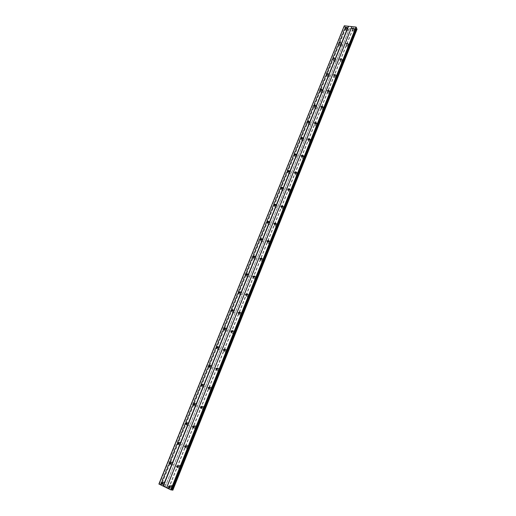 <?xml version="1.0" encoding="UTF-8"?>
<svg xmlns="http://www.w3.org/2000/svg" width="516" height="516" viewBox="0 0 516 516"><rect width="100%" height="100%" fill="white"/><g stroke="black" fill="none" stroke-linecap="round" stroke-linejoin="round"><path stroke-width="0.39" stroke-dasharray="2.58 1.94" d="M169.732 487.446L171.177 487.214L171.08 486.175L169.983 486.072M352.944 29.477L352.899 29.805L354.415 29.638L354.46 29.302L352.944 29.477M346.81 44.782L346.765 45.124L348.281 44.957L348.319 44.615L346.81 44.782M340.605 60.243L340.566 60.598L342.082 60.437L342.121 60.082L340.605 60.243M334.632 75.491L334.297 76.239L335.813 76.078L334.903 75.33M328.215 91.351L327.97 92.041L329.485 91.887L328.64 91.093M321.758 107.373L321.571 108.018L323.087 107.863L322.281 107.038M315.25 123.556L315.102 124.156L316.624 124.001L315.844 123.156M308.671 139.913L308.568 140.475L310.09 140.32L309.329 139.449M302.034 156.445L301.97 156.961L303.485 156.812L302.737 155.916M295.333 173.15L295.294 173.634L296.81 173.486L296.848 173.015L296.068 172.563M288.567 190.036L288.547 190.488L290.063 190.333L290.095 189.843L289.321 189.398M281.723 207.11L281.723 207.522L283.239 207.368L283.271 206.858L282.497 206.406M274.815 224.37L274.828 224.744L276.344 224.589L276.376 224.06L275.589 223.609M267.83 241.823L267.856 242.159L269.371 242.004L269.397 241.443L268.604 241.004M260.774 259.464L262.322 259.606L262.341 259.026L261.541 258.587M253.64 277.305L255.188 277.408L255.214 276.802L254.394 276.37M246.429 295.346L247.983 295.41L247.996 294.771L247.158 294.359M239.14 313.586L240.688 313.618L240.701 312.948L239.843 312.541M231.774 332.033L233.316 332.033L233.322 331.33L232.439 330.937M224.325 350.693L225.86 350.654L225.853 349.919L224.95 349.545M216.791 369.566L218.32 369.488L218.307 368.714L217.371 368.372M209.174 388.651L210.689 388.542L210.663 387.729L209.702 387.413M201.466 407.956L202.969 407.821L202.93 406.969L201.943 406.679M193.674 427.487L195.158 427.319L195.113 426.422L194.093 426.177M185.786 447.237L187.256 447.05L187.198 446.108L186.153 445.908M177.807 467.225L179.265 467.012L179.187 466.025L178.117 465.871M165.513 484.137C164.843 485.272 164.088 485.453 163.237 484.679L163.069 482.957C163.74 481.821 164.501 481.641 165.352 482.421L165.513 484.137M161.895 483.937L161.992 482.776C162.669 481.641 163.43 481.46 164.281 482.241L164.436 483.956C163.772 485.098 163.011 485.279 162.159 484.505L161.966 484.15M348.281 30.038C347.307 31.244 346.475 31.341 345.785 30.334L345.855 29.773C346.829 28.567 347.661 28.47 348.352 29.483L348.281 30.038M347.739 28.909C346.765 30.122 345.933 30.218 345.243 29.206L345.314 28.644C346.288 27.438 347.12 27.342 347.81 28.354L347.739 28.909M342.153 45.26C341.186 46.466 340.354 46.563 339.657 45.55L339.728 44.969C340.695 43.757 341.528 43.667 342.224 44.686L342.153 45.26M341.598 44.157C340.625 45.369 339.792 45.466 339.096 44.447L339.167 43.866C340.141 42.654 340.973 42.564 341.669 43.583L341.598 44.157M335.961 60.636C335 61.849 334.168 61.939 333.465 60.92L333.536 60.32C334.503 59.108 335.335 59.011 336.032 60.037L335.961 60.636M335.394 59.559C334.426 60.772 333.594 60.869 332.891 59.85L332.962 59.243C333.929 58.031 334.761 57.94 335.465 58.966L335.394 59.559M329.711 76.174C328.75 77.387 327.918 77.477 327.209 76.452L327.279 75.826C328.24 74.614 329.073 74.523 329.782 75.555L329.711 76.174M329.124 75.13C328.163 76.342 327.325 76.439 326.622 75.407L326.692 74.781C327.654 73.569 328.486 73.472 329.195 74.504L329.124 75.13M323.39 91.874C322.435 93.086 321.603 93.177 320.894 92.145L320.958 91.5C321.913 90.281 322.752 90.19 323.461 91.229L323.39 91.874M322.79 90.855C321.829 92.074 320.997 92.164 320.281 91.132L320.352 90.481C321.307 89.262 322.145 89.171 322.855 90.21L322.79 90.855M317.005 107.734C316.056 108.953 315.224 109.044 314.508 108.005L314.573 107.334C315.521 106.115 316.36 106.025 317.076 107.07L317.005 107.734M316.385 106.748C315.437 107.967 314.599 108.057 313.883 107.018L313.947 106.348C314.902 105.129 315.734 105.038 316.456 106.077L316.385 106.748M310.555 123.769C309.613 124.988 308.781 125.078 308.052 124.034L308.123 123.337C309.065 122.118 309.897 122.028 310.619 123.072L310.555 123.769M309.916 122.808C308.968 124.034 308.136 124.124 307.407 123.079L307.478 122.376C308.42 121.157 309.258 121.066 309.981 122.111L309.916 122.808M304.034 139.971C303.098 141.191 302.266 141.281 301.531 140.236L301.596 139.507C302.531 138.288 303.369 138.198 304.098 139.243L304.034 139.971M303.376 139.043C302.44 140.268 301.602 140.352 300.873 139.307L300.938 138.578C301.873 137.359 302.711 137.269 303.44 138.32L303.376 139.043M297.442 156.348C296.513 157.567 295.681 157.651 294.939 156.606L295.004 155.851C295.932 154.626 296.771 154.542 297.506 155.587L297.442 156.348M296.771 155.451C295.836 156.671 295.004 156.761 294.262 155.716L294.326 154.955C295.255 153.729 296.094 153.645 296.829 154.69L296.771 155.451M290.779 172.892C289.863 174.118 289.031 174.208 288.283 173.157L288.341 172.37C289.263 171.144 290.095 171.06 290.843 172.105L290.779 172.892M287.638 171.518L287.644 171.505C288.567 170.28 289.405 170.196 290.147 171.241L290.089 172.034C289.166 173.26 288.334 173.344 287.586 172.299L287.638 171.525L288.096 172.086L289.599 171.925L289.637 171.454L288.837 171.022M284.052 189.624C283.136 190.849 282.304 190.933 281.549 189.888L281.607 189.062C282.523 187.843 283.355 187.753 284.11 188.804L284.052 189.624M283.336 188.791C282.42 190.017 281.588 190.107 280.833 189.062L280.891 188.237C281.807 187.011 282.639 186.921 283.394 187.972L283.336 188.791M277.24 206.535C276.344 207.755 275.512 207.845 274.751 206.8L274.802 205.942C275.705 204.717 276.537 204.633 277.298 205.678L277.24 206.535M274.028 205.252L274.067 205.149C274.97 203.923 275.802 203.833 276.563 204.878L276.512 205.736C275.608 206.961 274.776 207.051 274.009 206.007L274.015 205.284M270.365 223.628C269.468 224.853 268.642 224.944 267.869 223.899L267.92 223.002C268.817 221.777 269.642 221.693 270.41 222.731L270.365 223.628M267.114 222.396L267.165 222.241C268.062 221.016 268.894 220.925 269.662 221.97L269.61 222.867C268.713 224.092 267.888 224.183 267.114 223.144L267.101 222.448M263.405 240.907C262.528 242.133 261.696 242.223 260.922 241.191L260.961 240.25C261.844 239.031 262.676 238.934 263.45 239.979L263.405 240.907M260.122 239.727L260.187 239.527C261.07 238.302 261.902 238.211 262.683 239.25L262.638 240.185C261.754 241.411 260.922 241.501 260.141 240.462L260.109 239.792M256.375 258.381C255.504 259.6 254.678 259.696 253.891 258.671L253.93 257.684C254.801 256.465 255.633 256.375 256.413 257.407L256.375 258.381M253.053 257.258L253.137 257C254.007 255.775 254.84 255.678 255.62 256.716L255.581 257.697C254.71 258.916 253.878 259.013 253.098 257.981L253.04 257.336M249.267 276.047C248.409 277.266 247.583 277.363 246.79 276.344L246.822 275.318C247.68 274.099 248.506 274.002 249.299 275.028L249.267 276.047M245.913 274.983L246.003 274.667C246.861 273.448 247.693 273.345 248.486 274.377L248.454 275.396C247.59 276.615 246.764 276.718 245.971 275.692L245.9 275.08M242.075 293.914C241.23 295.126 240.411 295.229 239.611 294.217L239.63 293.146C240.475 291.927 241.301 291.83 242.101 292.843L242.075 293.914M238.689 292.907L238.792 292.527C239.637 291.314 240.462 291.211 241.262 292.23L241.243 293.301C240.392 294.513 239.572 294.617 238.766 293.604L238.676 293.017M234.806 311.974C233.974 313.186 233.155 313.289 232.348 312.296L232.361 311.167C233.193 309.955 234.012 309.852 234.819 310.858L234.806 311.974M231.387 311.038L231.497 310.593C232.335 309.381 233.155 309.278 233.961 310.277L233.948 311.4C233.116 312.612 232.297 312.722 231.484 311.722L231.381 311.161M227.453 330.24C226.634 331.446 225.821 331.562 225.008 330.575L225.008 329.395C225.827 328.189 226.64 328.079 227.453 329.066L227.453 330.24M224.009 329.376L224.125 328.866C224.944 327.654 225.763 327.544 226.576 328.531L226.576 329.705C225.756 330.917 224.937 331.027 224.125 330.046L224.002 329.511M220.016 348.713C219.216 349.919 218.403 350.035 217.584 349.068L217.571 347.836C218.371 346.629 219.184 346.513 220.01 347.487L220.016 348.713M216.546 347.919L216.668 347.339C217.468 346.133 218.287 346.017 219.107 346.991L219.119 348.223C218.313 349.429 217.5 349.545 216.675 348.577L216.546 348.074M212.495 367.398C211.715 368.598 210.909 368.721 210.077 367.773L210.051 366.476C210.838 365.283 211.644 365.16 212.476 366.108L212.495 367.398M208.999 366.683L209.122 366.025C209.909 364.825 210.721 364.702 211.547 365.657L211.573 366.947C210.786 368.147 209.98 368.269 209.148 367.321L209.006 366.85M204.891 386.297C204.123 387.484 203.323 387.619 202.491 386.697L202.446 385.336C203.214 384.149 204.014 384.014 204.852 384.949L204.891 386.297M201.369 385.658L201.492 384.923C202.266 383.736 203.065 383.601 203.904 384.536L203.943 385.891C203.175 387.084 202.375 387.213 201.537 386.284L201.388 385.839M197.196 405.415C196.448 406.595 195.654 406.737 194.816 405.834L194.751 404.409C195.506 403.228 196.299 403.093 197.138 403.996L197.196 405.415M193.648 404.86L193.777 404.047C194.526 402.861 195.325 402.719 196.164 403.628L196.228 405.047C195.474 406.234 194.68 406.376 193.835 405.473L193.681 405.047M189.417 424.752C188.682 425.926 187.895 426.074 187.05 425.203L186.966 423.707C187.701 422.533 188.488 422.385 189.333 423.262L189.417 424.752M185.844 424.281L185.966 423.384C186.702 422.211 187.495 422.062 188.34 422.939L188.417 424.436C187.689 425.61 186.895 425.758 186.05 424.881L185.883 424.481M181.542 444.315C180.832 445.476 180.052 445.637 179.207 444.792L179.097 443.225C179.807 442.064 180.587 441.909 181.439 442.754L181.542 444.315M177.956 443.934L178.072 442.954C178.788 441.786 179.568 441.632 180.413 442.476L180.516 444.044C179.807 445.205 179.026 445.366 178.175 444.521L178.001 444.141M173.576 464.11C172.886 465.258 172.112 465.426 171.267 464.619L171.131 462.975C171.822 461.826 172.596 461.659 173.44 462.471L173.576 464.11M169.97 463.82L170.08 462.749C170.77 461.594 171.544 461.427 172.396 462.246L172.525 463.884C171.834 465.032 171.067 465.206 170.215 464.394L170.028 464.032M172.731 487.62C172.054 488.768 171.286 488.942 170.428 488.155L170.261 486.427C170.938 485.279 171.712 485.105 172.57 485.904L172.731 487.62M169.106 487.42L169.196 486.253C169.874 485.105 170.648 484.93 171.512 485.73L171.667 487.452C170.99 488.6 170.222 488.781 169.358 487.988L169.177 487.652M355.434 30.825C354.447 32.037 353.608 32.134 352.912 31.108L352.983 30.554C353.97 29.341 354.808 29.244 355.505 30.276L355.434 30.825M354.905 29.689C353.918 30.908 353.079 31.005 352.383 29.973L352.454 29.425C353.441 28.206 354.286 28.109 354.976 29.141L354.905 29.689M349.313 46.124C348.332 47.337 347.494 47.433 346.791 46.401L346.862 45.827C347.842 44.608 348.687 44.518 349.384 45.55L349.313 46.124M348.771 45.015C347.79 46.234 346.945 46.33 346.249 45.292L346.32 44.724C347.3 43.499 348.145 43.408 348.842 44.447L348.771 45.015M343.127 61.578C342.153 62.797 341.315 62.888 340.605 61.849L340.676 61.256C341.657 60.037 342.495 59.946 343.198 60.991L343.127 61.578M342.572 60.501C341.592 61.727 340.753 61.817 340.044 60.772L340.115 60.178C341.095 58.959 341.94 58.869 342.643 59.908L342.572 60.501M336.883 77.2C335.91 78.419 335.071 78.509 334.362 77.465L334.426 76.845C335.4 75.626 336.245 75.536 336.954 76.587L336.883 77.2M336.309 76.149C335.335 77.374 334.491 77.465 333.781 76.42L333.852 75.8C334.826 74.575 335.671 74.485 336.38 75.536L336.309 76.149M330.569 92.983C329.601 94.209 328.763 94.293 328.047 93.241L328.111 92.603C329.079 91.377 329.924 91.293 330.64 92.345L330.569 92.983M329.976 91.964C329.008 93.19 328.17 93.28 327.447 92.222L327.518 91.584C328.486 90.358 329.331 90.268 330.046 91.326L329.976 91.964M324.19 108.934C323.229 110.16 322.39 110.243 321.661 109.192L321.732 108.521C322.694 107.296 323.538 107.212 324.261 108.27L324.19 108.934M323.584 107.941C322.616 109.173 321.778 109.257 321.049 108.199L321.12 107.534C322.081 106.302 322.926 106.219 323.655 107.276L323.584 107.941M317.746 125.053C316.792 126.278 315.947 126.368 315.218 125.304L315.282 124.614C316.237 123.382 317.082 123.298 317.811 124.362L317.746 125.053M317.114 124.092C316.16 125.324 315.315 125.407 314.586 124.35L314.657 123.653C315.611 122.421 316.456 122.337 317.185 123.401L317.114 124.092M311.225 141.345C310.277 142.577 309.439 142.661 308.703 141.597L308.768 140.874C309.716 139.643 310.555 139.559 311.296 140.623L311.225 141.345M310.58 140.416C309.632 141.648 308.787 141.732 308.052 140.668L308.116 139.946C309.071 138.714 309.916 138.63 310.651 139.694L310.58 140.416M304.64 157.812C303.705 159.044 302.86 159.128 302.118 158.057L302.176 157.309C303.118 156.077 303.963 155.993 304.704 157.064L304.64 157.812M303.982 156.916C303.04 158.148 302.195 158.231 301.447 157.167L301.512 156.412C302.453 155.174 303.298 155.097 304.047 156.167L303.982 156.916M297.984 174.453C297.055 175.685 296.21 175.769 295.462 174.705L295.52 173.918C296.455 172.686 297.293 172.602 298.048 173.673L297.984 174.453M297.306 173.589C296.371 174.827 295.526 174.911 294.771 173.84L294.836 173.054C295.771 171.822 296.616 171.738 297.364 172.808L297.306 173.589M291.256 191.275C290.334 192.513 289.489 192.597 288.734 191.526L288.792 190.714C289.715 189.475 290.56 189.391 291.314 190.462L291.256 191.275M288.07 189.927L288.089 189.882C289.012 188.643 289.857 188.559 290.618 189.63L290.553 190.449C289.631 191.681 288.786 191.765 288.025 190.701L288.057 189.953M284.451 208.283C283.542 209.515 282.697 209.606 281.93 208.535L281.988 207.684C282.903 206.452 283.742 206.368 284.51 207.438L284.451 208.283M281.233 206.98L281.265 206.89C282.181 205.652 283.026 205.568 283.794 206.639L283.736 207.49C282.82 208.728 281.975 208.812 281.207 207.742L281.22 207.026M277.576 225.479C276.673 226.711 275.834 226.795 275.06 225.737L275.112 224.847C276.015 223.609 276.853 223.525 277.627 224.589L277.576 225.479M274.319 224.221L274.364 224.086C275.273 222.847 276.118 222.764 276.892 223.828L276.84 224.718C275.931 225.956 275.093 226.04 274.312 224.976L274.299 224.279M270.623 242.862C269.733 244.094 268.894 244.184 268.114 243.126L268.152 242.191C269.049 240.959 269.887 240.875 270.668 241.933L270.623 242.862M267.327 241.662L267.391 241.469C268.288 240.23 269.126 240.146 269.913 241.211L269.868 242.139C268.971 243.371 268.133 243.462 267.346 242.404L267.314 241.733M263.592 260.438C262.715 261.67 261.876 261.76 261.083 260.709L261.122 259.735C262.012 258.503 262.844 258.413 263.637 259.471L263.592 260.438M260.264 259.29L260.341 259.045C261.225 257.813 262.064 257.723 262.857 258.78L262.818 259.748C261.928 260.986 261.096 261.077 260.303 260.019L260.251 259.38M256.484 278.208C255.62 279.44 254.781 279.53 253.982 278.485L254.014 277.473C254.885 276.241 255.723 276.15 256.523 277.195L256.484 278.208M253.124 277.124L253.214 276.821C254.085 275.583 254.923 275.492 255.717 276.544L255.684 277.556C254.814 278.795 253.982 278.885 253.182 277.84L253.111 277.227M249.299 296.178C248.441 297.41 247.609 297.506 246.803 296.468L246.829 295.404C247.686 294.178 248.519 294.081 249.325 295.12L249.299 296.178M245.9 295.158L246.003 294.791C246.861 293.559 247.693 293.462 248.506 294.507L248.48 295.571C247.615 296.797 246.783 296.894 245.977 295.861L245.887 295.281M242.03 314.354C241.191 315.579 240.359 315.676 239.547 314.657L239.559 313.541C240.404 312.315 241.23 312.212 242.049 313.238L242.03 314.354M238.605 313.399L238.708 312.967C239.559 311.741 240.385 311.638 241.204 312.67L241.185 313.78C240.34 315.005 239.514 315.108 238.695 314.089L238.592 313.535M234.683 332.73C233.851 333.949 233.026 334.058 232.206 333.052L232.206 331.878C233.039 330.659 233.864 330.556 234.683 331.569L234.683 332.73M231.22 331.853L231.336 331.349C232.168 330.124 232.993 330.021 233.819 331.033L233.812 332.201C232.987 333.426 232.155 333.53 231.336 332.523L231.22 332.001M227.246 351.319C226.434 352.538 225.615 352.647 224.782 351.66L224.77 350.428C225.589 349.216 226.408 349.1 227.24 350.1L227.246 351.319M223.757 350.512L223.88 349.938C224.692 348.719 225.518 348.61 226.35 349.603L226.356 350.828C225.544 352.047 224.718 352.164 223.886 351.17L223.763 350.68M219.726 370.12C218.932 371.333 218.113 371.449 217.275 370.482L217.255 369.192C218.049 367.979 218.868 367.863 219.7 368.837L219.726 370.12M216.21 369.392L216.333 368.74C217.133 367.527 217.952 367.411 218.79 368.392L218.816 369.675C218.016 370.888 217.197 371.004 216.359 370.037L216.223 369.572M209.683 388.077C210.483 386.955 211.283 386.858 212.082 387.793L212.121 389.141C211.341 390.341 210.528 390.47 209.69 389.522L209.644 388.18M208.58 388.496L208.709 387.761C209.49 386.555 210.302 386.432 211.147 387.387L211.186 388.735C210.405 389.941 209.593 390.07 208.748 389.122L208.599 388.683M201.95 407.363C202.711 406.169 203.517 406.04 204.368 406.963L204.426 408.382C203.665 409.575 202.859 409.71 202.014 408.788L201.917 407.459M200.866 407.821L200.988 407.001C201.75 405.808 202.556 405.673 203.407 406.602L203.465 408.021C202.704 409.22 201.898 409.356 201.047 408.427L200.892 408.021M196.641 427.841C195.899 429.028 195.106 429.17 194.248 428.28L194.164 426.784C194.906 425.603 195.706 425.461 196.557 426.358L196.641 427.841M193.061 427.371L193.178 426.468C193.919 425.281 194.719 425.139 195.577 426.042L195.654 427.532C194.913 428.719 194.113 428.861 193.261 427.964L193.1 427.577M188.766 447.533C188.043 448.707 187.256 448.862 186.399 448.004L186.289 446.437C187.011 445.263 187.805 445.108 188.662 445.979L188.766 447.533M185.167 447.153L185.276 446.166C185.999 444.986 186.792 444.837 187.65 445.708L187.753 447.269C187.031 448.443 186.244 448.598 185.386 447.733L185.218 447.372M180.794 467.457C180.097 468.618 179.316 468.786 178.459 467.96L178.323 466.316C179.026 465.155 179.807 464.987 180.665 465.825L180.794 467.457M177.181 467.167L177.285 466.09C177.988 464.929 178.768 464.761 179.626 465.6L179.761 467.238C179.058 468.405 178.278 468.573 177.42 467.741L177.24 467.393M162.508 483.937L163.953 483.724L163.856 482.692L162.766 482.608M345.797 28.703L345.752 29.038L347.255 28.857L347.294 28.522L345.797 28.703M339.657 43.924L339.612 44.273L341.115 44.099L341.153 43.75L339.657 43.924M333.446 59.308L333.407 59.669L334.903 59.501L334.948 59.14L333.446 59.308M327.505 74.439L327.131 75.226L328.634 75.059L328.679 74.685L327.666 74.343M321.062 90.229L320.797 90.945L322.3 90.777L321.423 90.01M314.592 106.167L314.392 106.831L315.895 106.67L315.063 105.857M308.071 122.266L307.923 122.885L309.426 122.724L308.626 121.886M301.492 138.533L301.383 139.107L302.886 138.952L302.924 138.514L302.105 138.088M294.849 154.974L294.778 155.51L296.281 155.348L296.319 154.897L295.513 154.465M288.141 171.589L288.096 172.086M281.368 188.379L281.343 188.843L282.845 188.682L282.884 188.192L282.084 187.753M274.525 205.355L274.518 205.781L276.021 205.62L276.054 205.104L275.26 204.671M267.611 222.512L267.623 222.906L269.12 222.744L269.152 222.203L268.352 221.777M260.619 239.863L260.651 240.217L262.147 240.056L262.173 239.489L261.367 239.063M253.562 257.4L253.601 257.729L255.091 257.555L255.117 256.968L254.298 256.549M246.422 275.131L247.964 275.254L247.977 274.635L247.151 274.228M239.211 293.062L240.753 293.146L240.766 292.501L239.914 292.101M231.923 311.193L233.458 311.238L233.464 310.567L232.6 310.18M224.55 329.531L226.085 329.537L226.085 328.834L225.195 328.466M217.101 348.074L218.623 348.042L218.623 347.307L217.707 346.958M209.567 366.824L211.083 366.766L211.07 365.986L210.128 365.663M201.95 385.787L203.452 385.697L203.427 384.884L202.465 384.588M194.242 404.97L195.732 404.847L195.699 403.996L194.706 403.731M186.444 424.371L187.927 424.223L187.876 423.326L186.863 423.101M178.562 443.999L180.026 443.825L179.968 442.883L178.923 442.702M170.583 463.852L172.034 463.658L171.957 462.671L170.893 462.536M158.896 484.027L161.566 484.634L172.834 490.2M171.596 489.787L171.015 489.665L355.834 27.877L356.163 28.412M171.512 489.994L171.015 489.665M357.104 29.09L345.778 28.193L345.01 27.625L345.52 27.219L345.294 26.742L344.178 25.89M356.459 27.677L355.834 27.877M345.778 28.193L161.566 484.634M165.275 486.427L349.455 28.586M349.564 28.496L165.333 486.491M168.609 488.078L352.809 28.851M353.021 28.973L168.874 488.175M172.621 489.994L356.737 29.373M356.053 28.348L171.46 489.736M159.367 484.105L344.417 26.387M160.386 484.511L345.294 26.742M160.837 484.589L266.817 222.119M266.824 222.106L273.744 204.968M273.751 204.949L280.594 188.005M280.601 187.985L294.068 154.626M294.081 154.6L300.705 138.204M300.718 138.172L307.265 121.957M307.278 121.924L313.754 105.877M313.767 105.844L320.178 89.965M320.191 89.932L326.538 74.227M326.551 74.194L332.826 58.643M332.839 58.611L339.057 43.221M339.064 43.196L345.217 27.961M345.23 27.935L345.52 27.219M345.662 28.122L161.424 484.582M172.66 490.026L356.801 29.328M160.721 484.466L345.307 27.387M345.21 27.858L160.863 484.376M172.802 490.161L357.046 29.135M160.592 484.337L345.075 27.574M345.094 27.793L160.715 484.324M160.56 484.298L345.01 27.625M352.447 28.832L352.899 29.805M346.307 44.189L346.765 45.124M340.102 59.714L340.566 60.598M333.833 75.394L334.297 76.239M327.505 91.248L327.97 92.041M321.107 107.27L321.571 108.018M314.644 123.459L315.102 124.156M308.116 139.823L308.568 140.475M301.518 156.361L301.97 156.961M294.855 173.086L295.294 173.634M288.122 189.985L288.547 190.488M281.317 207.071L281.723 207.522M274.435 224.344L274.828 224.744M267.488 241.81L267.856 242.159M260.464 259.464L260.812 259.774M253.362 277.318L253.685 277.576M162.159 484.505L163.237 484.679M345.243 29.206L345.785 30.334M339.096 44.447L339.657 45.55M332.891 59.85L333.465 60.92M326.622 75.407L327.209 76.452M320.281 91.132L320.894 92.145M313.883 107.018L314.508 108.005M307.407 123.079L308.052 124.034M300.873 139.307L301.531 140.236M294.262 155.716L294.939 156.606M287.586 172.299L288.283 173.157M280.833 189.062L281.549 189.888M274.009 206.007L274.751 206.8M267.114 223.144L267.869 223.899M260.141 240.462L260.922 241.191M253.098 257.981L253.891 258.671M245.971 275.692L246.79 276.344M238.766 293.604L239.611 294.217M231.484 311.722L232.348 312.296M224.125 330.046L225.008 330.575M216.675 348.577L217.584 349.068M209.148 367.321L210.077 367.773M201.537 386.284L202.491 386.697M193.835 405.473L194.816 405.834M186.05 424.881L187.05 425.203M178.175 444.521L179.207 444.792M170.215 464.394L171.267 464.619M169.358 487.988L170.428 488.155M352.383 29.973L352.912 31.108M346.249 45.292L346.791 46.401M340.044 60.772L340.605 61.849M333.781 76.42L334.362 77.465M327.447 92.222L328.047 93.241M321.049 108.199L321.661 109.192M314.586 124.35L315.218 125.304M308.052 140.668L308.703 141.597M301.447 157.167L302.118 158.057M294.771 173.84L295.462 174.705M288.025 190.701L288.734 191.526M281.207 207.742L281.93 208.535M274.312 224.976L275.06 225.737M267.346 242.404L268.114 243.126M260.303 260.019L261.083 260.709M253.182 277.84L253.982 278.485M245.977 295.861L246.803 296.468M238.695 314.089L239.547 314.657M231.336 332.523L232.206 333.052M223.886 351.17L224.782 351.66M216.359 370.037L217.275 370.482M208.748 389.122L209.69 389.522M201.047 408.427L202.014 408.788M193.261 427.964L194.248 428.28M185.386 447.733L186.399 448.004M177.42 467.741L178.459 467.96M345.288 28.064L345.752 29.038M339.141 43.344L339.612 44.273M332.93 58.785L333.407 59.669M326.66 74.381L327.131 75.226M320.32 90.152L320.797 90.945M313.921 106.083L314.392 106.831M307.452 122.182L307.923 122.885M300.918 138.456L301.383 139.107M294.314 154.903L294.778 155.51M280.904 188.334L281.343 188.843M274.099 205.323L274.518 205.781M267.217 222.499L267.623 222.906M260.257 239.856L260.651 240.217M253.233 257.407L253.601 257.729M246.126 275.151L246.474 275.428M238.94 293.094L239.269 293.327M169.932 485.988L171.08 486.175M353.892 28.083L354.46 29.302M347.739 43.421L348.319 44.615M341.521 58.914L342.121 60.082M335.239 74.575L335.858 75.71M328.892 90.403L329.531 91.506M322.474 106.393L323.132 107.463M315.986 122.55L316.663 123.588M309.432 138.888L310.129 139.888M302.808 155.393L303.524 156.361M296.113 172.08L296.848 173.015M289.341 188.946L290.095 189.843M282.497 206L283.271 206.858M275.576 223.235L276.376 224.06M268.578 240.662L269.397 241.443M261.502 258.284L262.341 259.026M254.343 276.099L255.214 276.802M247.106 294.114L247.996 294.771M239.785 312.328L240.701 312.948M232.381 330.756L233.322 331.33M224.892 349.384L225.853 349.919M217.32 368.231L218.307 368.714M209.651 387.29L210.663 387.729M201.898 406.576L202.93 406.969M194.048 426.081L195.113 426.422M186.102 445.818L187.198 446.108M178.065 465.787L179.187 466.025M164.281 482.241L165.352 482.421M347.81 28.354L348.352 29.483M341.669 43.583L342.224 44.686M335.465 58.966L336.032 60.037M329.195 74.504L329.782 75.555M322.855 90.21L323.461 91.229M316.456 106.077L317.076 107.07M309.981 122.111L310.619 123.072M303.44 138.32L304.098 139.243M296.829 154.69L297.506 155.587M290.147 171.241L290.843 172.105M283.394 187.972L284.11 188.804M276.563 204.878L277.298 205.678M269.662 221.97L270.41 222.731M262.683 239.25L263.45 239.979M255.62 256.716L256.413 257.407M248.486 274.377L249.299 275.028M241.262 292.23L242.101 292.843M233.961 310.277L234.819 310.858M226.576 328.531L227.453 329.066M219.107 346.991L220.01 347.487M211.547 365.657L212.476 366.108M203.904 384.536L204.852 384.949M196.164 403.628L197.138 403.996M188.34 422.939L189.333 423.262M180.413 442.476L181.439 442.754M172.396 462.246L173.44 462.471M171.512 485.73L172.57 485.904M354.976 29.141L355.505 30.276M348.842 44.447L349.384 45.55M342.643 59.908L343.198 60.991M336.38 75.536L336.954 76.587M330.046 91.326L330.64 92.345M323.655 107.276L324.261 108.27M317.185 123.401L317.811 124.362M310.651 139.694L311.296 140.623M304.047 156.167L304.704 157.064M297.364 172.808L298.048 173.673M290.618 189.63L291.314 190.462M283.794 206.639L284.51 207.438M276.892 223.828L277.627 224.589M269.913 241.211L270.668 241.933M262.857 258.78L263.637 259.471M255.717 276.544L256.523 277.195M248.506 294.507L249.325 295.12M241.204 312.67L242.049 313.238M233.819 331.033L234.683 331.569M226.35 349.603L227.24 350.1M218.79 368.392L219.7 368.837M211.147 387.387L212.082 387.793M203.407 406.602L204.368 406.963M195.577 426.042L196.557 426.358M187.65 445.708L188.662 445.979M179.626 465.6L180.665 465.825M162.695 482.492L163.856 482.692M346.713 27.303L347.294 28.522M340.554 42.564L341.153 43.75M334.329 57.979L334.948 59.14M328.041 73.556L328.679 74.685M321.687 89.294L322.339 90.39M315.27 105.2L315.94 106.264M308.774 121.266L309.465 122.305M302.215 137.514L302.924 138.514M295.584 153.929L296.319 154.897M288.883 170.519L289.637 171.454M282.11 187.289L282.884 188.192M275.26 204.246L276.054 205.104M268.339 221.383L269.152 222.203M261.335 238.708L262.173 239.489M254.259 256.22L255.117 256.968M247.1 273.932L247.977 274.635M239.863 291.837L240.766 292.501M232.542 309.942L233.464 310.567M225.137 328.253L226.085 328.834M217.642 346.771L218.623 347.307M210.07 365.496L211.07 365.986M202.401 384.439L203.427 384.884M194.648 403.596L195.699 403.996M186.798 422.978L187.876 423.326M178.859 442.586L179.968 442.883M170.822 462.426L171.957 462.671M172.615 490.032L356.801 29.238M160.766 484.46L345.307 27.477"/><path stroke-width="0.77" d="M169.983 486.072L169.732 487.446M168.538 486.311L168.635 487.349L170.022 487.027L169.932 485.988L168.538 486.311M352.37 28.251L352.331 28.586L353.892 28.083L352.37 28.251M346.217 43.589L346.178 43.931L347.739 43.421L346.217 43.589M339.999 59.082L339.96 59.437L341.476 59.276L341.521 58.914L339.999 59.082M333.717 74.736L333.671 75.11L335.194 74.943L335.239 74.575L333.717 74.736M327.37 90.558L327.325 90.945L328.847 90.784L328.892 90.403L327.37 90.558M320.952 106.548L320.907 106.947L322.429 106.793L322.474 106.393L320.952 106.548M314.463 122.705L314.425 123.124L315.947 122.969L315.986 122.55L314.463 122.705M307.91 139.036L307.871 139.468L309.394 139.32L309.432 138.888L307.91 139.036M301.286 155.542L301.247 155.993L302.769 155.845L302.808 155.393L301.286 155.542M294.591 172.228L294.552 172.699L296.074 172.55L296.113 172.08L294.591 172.228M289.321 189.398L288.567 190.036M287.818 189.101L287.786 189.591L289.302 189.436L289.341 188.946L287.818 189.101M282.497 206.406L281.723 207.11M280.975 206.148L280.943 206.664L282.458 206.51L282.497 206L280.975 206.148M275.589 223.609L274.815 224.37M274.054 223.389L274.028 223.925L275.544 223.77L275.576 223.235L274.054 223.389M268.604 241.004L267.83 241.823M267.062 240.817L267.036 241.378L268.546 241.217L268.578 240.662L267.062 240.817M261.541 258.587L260.774 259.464M259.987 258.445L259.967 259.032L261.477 258.864L261.502 258.284L259.987 258.445M254.394 276.37L253.64 277.305M252.834 276.266L252.814 276.879L254.324 276.711L254.343 276.099L252.834 276.266M247.158 294.359L246.429 295.346M245.603 294.288L245.59 294.926L247.093 294.752L247.106 294.114L245.603 294.288M239.843 312.541L239.14 313.586M238.289 312.509L238.282 313.186L239.779 312.999L239.785 312.328L238.289 312.509M232.439 330.937L231.774 332.033M230.891 330.943L230.891 331.646L232.381 331.459L232.381 330.756L230.891 330.943M224.95 349.545L224.325 350.693M223.409 349.584L223.415 350.325L224.899 350.125L224.892 349.384L223.409 349.584M217.371 368.372L216.791 369.566M215.843 368.443L215.856 369.224L217.333 369.005L217.32 368.231L215.843 368.443M209.702 387.413L209.174 388.651M208.187 387.522L208.212 388.335L209.677 388.103L209.651 387.29L208.187 387.522M201.943 406.679L201.466 407.956M200.44 406.821L200.479 407.672L201.93 407.427L201.898 406.576L200.44 406.821M194.093 426.177L193.674 427.487M192.603 426.339L192.655 427.242L194.093 426.977L194.048 426.081L192.603 426.339M186.153 445.908L185.786 447.237M184.676 446.095L184.741 447.037L186.166 446.759L186.102 445.818L184.676 446.095M178.117 465.871L177.807 467.225M176.653 466.083L176.736 467.07L178.143 466.774L178.065 465.787L176.653 466.083M287.341 171.157L288.85 170.996L288.883 170.519L287.38 170.68L287.638 171.518M162.766 482.608L162.508 483.937M161.315 482.821L161.418 483.86L162.785 483.531L162.695 482.492L161.315 482.821M345.21 27.483L345.172 27.819L346.675 27.638L346.713 27.303L345.21 27.483M339.051 42.738L339.012 43.086L340.554 42.564L339.051 42.738M332.826 58.147L332.788 58.508L334.291 58.34L334.329 57.979L332.826 58.147M326.538 73.724L326.493 74.098L328.002 73.93L328.041 73.556L326.538 73.724M320.184 89.455L320.139 89.849L321.649 89.681L321.687 89.294L320.184 89.455M313.76 105.361L313.722 105.767L315.224 105.599L315.27 105.2L313.76 105.361M307.272 121.428L307.226 121.853L308.736 121.692L308.774 121.266L307.272 121.428M300.712 137.669L300.673 138.107L302.176 137.953L302.215 137.514L300.712 137.669M294.081 154.084L294.043 154.542L295.552 154.381L295.584 153.929L294.081 154.084M282.084 187.753L281.368 188.379M280.607 187.45L280.569 187.947L282.078 187.785L282.11 187.289L280.607 187.45M275.26 204.671L274.525 205.355M273.757 204.407L273.725 204.923L275.228 204.762L275.26 204.246L273.757 204.407M268.352 221.777L267.611 222.512M266.837 221.545L266.804 222.086L268.307 221.919L268.339 221.383L266.837 221.545M261.367 239.063L260.619 239.863M259.838 238.876L259.812 239.437L261.309 239.269L261.335 238.708L259.838 238.876M254.298 256.549L253.562 257.4M252.763 256.394L252.743 256.981L254.233 256.813L254.259 256.22L252.763 256.394M247.151 274.228L246.422 275.131M245.61 274.106L245.59 274.725L247.08 274.544L247.1 273.932L245.61 274.106M239.914 292.101L239.211 293.062M238.373 292.017L238.36 292.669L239.85 292.482L239.863 291.837L238.373 292.017M232.6 310.18L231.923 311.193M231.058 310.135L231.052 310.813L232.529 310.619L232.542 309.942L231.058 310.135M225.195 328.466L224.55 329.531M223.66 328.453L223.66 329.163L225.131 328.963L225.137 328.253L223.66 328.453M217.707 346.958L217.101 348.074M216.178 346.984L216.185 347.726L217.649 347.513L217.642 346.771L216.178 346.984M210.128 365.663L209.567 366.824M208.612 365.721L208.625 366.502L210.083 366.276L210.07 365.496L208.612 365.721M202.465 384.588L201.95 385.787M200.956 384.678L200.982 385.491L202.427 385.252L202.401 384.439L200.956 384.678M194.706 403.731L194.242 404.97M193.21 403.847L193.248 404.705L194.68 404.454L194.648 403.596L193.21 403.847M186.863 423.101L186.444 424.371M185.379 423.249L185.425 424.146L186.85 423.875L186.798 422.978L185.379 423.249M178.923 442.702L178.562 443.999M177.452 442.87L177.517 443.818L178.923 443.528L178.859 442.586L177.452 442.87M170.893 462.536L170.583 463.852M169.429 462.729L169.512 463.716L170.906 463.413L170.822 462.426L169.429 462.729M356.014 27.051L170.783 489.826L166.649 487.826L351.925 26.613L356.014 27.051L171.048 489.923L171.512 489.994L356.459 27.677L356.233 27.174M356.163 28.412L357.104 29.09L172.834 490.2L171.596 489.787M158.954 484.092L344.288 25.8L158.896 484.027L166.649 487.826M344.288 25.8L351.925 26.613M166.584 487.762L351.809 26.703M328.64 91.093L328.215 91.351M322.281 107.038L321.758 107.373M315.844 123.156L315.25 123.556M309.329 139.449L308.671 139.913M302.737 155.916L302.034 156.445M296.068 172.563L295.333 173.15M163.301 486.169L348.552 26.355M348.339 26.232L163.037 486.072M356.459 28.586L171.97 489.916M321.423 90.01L321.062 90.229M315.063 105.857L314.592 106.167M308.626 121.886L308.071 122.266M302.105 138.088L301.492 138.533M295.513 154.465L294.849 154.974M288.837 171.022L288.141 171.589M356.911 28.851L172.531 490.123M357.033 28.922L172.679 490.174M168.635 487.349L169.648 487.51M320.907 106.947L321.107 107.27M314.425 123.124L314.644 123.459M307.871 139.468L308.116 139.823M301.247 155.993L301.518 156.361M294.552 172.699L294.855 173.086M287.786 189.591L288.122 189.985M280.943 206.664L281.317 207.071M274.028 223.925L274.435 224.344M267.036 241.378L267.488 241.81M259.967 259.032L260.464 259.464M252.814 276.879L253.362 277.318M245.59 294.926L246.184 295.365M238.282 313.186L238.921 313.618M230.891 331.646L231.581 332.072M223.415 350.325L224.157 350.732M215.856 369.224L216.649 369.604M208.212 388.335L209.051 388.696M200.479 407.672L201.363 408.001M192.655 427.242L193.577 427.532M184.741 447.037L185.702 447.288M176.736 467.07L177.723 467.283M161.418 483.86L162.398 484.021M307.226 121.853L307.452 122.182M300.673 138.107L300.918 138.456M294.043 154.542L294.314 154.903M280.569 187.947L280.904 188.334M273.725 204.923L274.099 205.323M266.804 222.086L267.217 222.499M259.812 239.437L260.257 239.856M252.743 256.981L253.233 257.407M245.59 274.725L246.126 275.151M238.36 292.669L238.94 293.094M231.052 310.813L231.684 311.232M223.66 329.163L224.337 329.576M216.185 347.726L216.914 348.119M208.625 366.502L209.399 366.876M200.982 385.491L201.795 385.845M193.248 404.705L194.106 405.028M185.425 424.146L186.321 424.436M177.517 443.818L178.446 444.063M169.512 463.716L170.474 463.923"/></g></svg>

